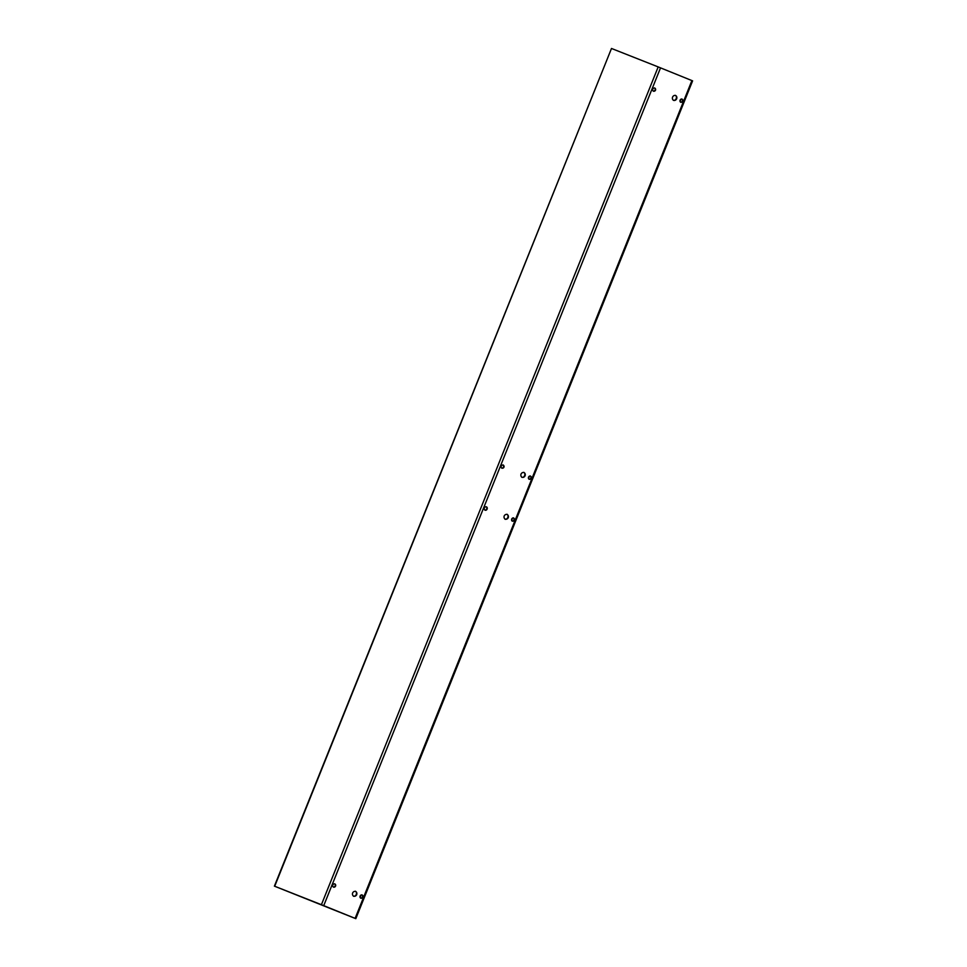 <?xml version="1.0" encoding="UTF-8"?>
<svg xmlns="http://www.w3.org/2000/svg" width="967" height="967" viewBox="0 0 967 967"><rect width="100%" height="100%" fill="white"/><g stroke="black" fill="none" stroke-linecap="round" stroke-linejoin="round"><path stroke-width="1.45" d="M653.257 91.188A1.801 1.475 111.6 0 0 654.562 87.888M652.798 89.073A1.801 1.475 111.6 0 0 655.517 90.185A1.801 1.475 111.6 0 0 652.798 89.073M680.538 102.248A1.801 1.475 111.6 0 0 681.844 98.948M680.079 100.145A1.801 1.475 111.6 0 0 682.799 101.245A1.801 1.475 111.6 0 0 680.079 100.145M521.829 477.335A2.708 2.212 111.6 0 0 523.812 472.331M521.02 474.096A2.708 2.212 111.6 0 0 525.105 475.764A2.708 2.212 111.6 0 0 521.02 474.096M501.704 468.185A1.801 1.475 111.6 0 0 503.009 464.885M501.244 466.082A1.801 1.475 111.6 0 0 503.964 467.182A1.801 1.475 111.6 0 0 501.244 466.082M528.985 479.257A1.801 1.475 111.6 0 0 530.291 475.945M528.526 477.142A1.801 1.475 111.6 0 0 531.246 478.254A1.801 1.475 111.6 0 0 528.526 477.142M673.383 100.338A2.708 2.212 111.6 0 0 675.365 95.334M672.573 97.099A2.708 2.212 111.6 0 0 676.67 98.755A2.708 2.212 111.6 0 0 672.573 97.099M334.618 883.778A1.801 1.475 -68.4 0 1 333.313 887.077M335.573 886.074A1.801 1.475 -68.4 0 1 332.841 884.974A1.801 1.475 -68.4 0 1 335.573 886.074M361.9 894.838A1.801 1.475 -68.4 0 1 360.594 898.138M362.855 897.134A1.801 1.475 -68.4 0 1 360.123 896.034A1.801 1.475 -68.4 0 1 362.855 897.134M506.974 514.226A2.708 2.212 -68.4 0 1 504.992 519.231M508.267 517.647A2.708 2.212 -68.4 0 1 504.182 515.991A2.708 2.212 -68.4 0 1 508.267 517.647M486.171 506.768A1.801 1.475 -68.4 0 1 484.866 510.08M487.126 509.077A1.801 1.475 -68.4 0 1 484.394 507.965A1.801 1.475 -68.4 0 1 487.126 509.077M513.453 517.841A1.801 1.475 -68.4 0 1 512.147 521.14M514.408 520.137A1.801 1.475 -68.4 0 1 511.688 519.037A1.801 1.475 -68.4 0 1 514.408 520.137M355.421 891.223A2.708 2.212 -68.4 0 1 353.438 896.228M356.714 894.656A2.708 2.212 -68.4 0 1 352.629 892.988A2.708 2.212 -68.4 0 1 356.714 894.656M658.189 66.916L692.602 80.865L355.82 918.65L352.834 917.478L274.398 886.135L611.495 48.471L274.701 886.256L321.407 904.701L658.189 66.916L611.495 48.471M355.82 918.65L321.407 904.701M360.087 897.473L361.09 894.971M511.64 520.464L512.643 517.961M528.478 478.58L529.481 476.078M680.031 101.583L681.034 99.081M339.514 912.099L345.219 914.407L339.514 912.099M289.858 892.275L295.564 894.572L289.858 892.275M319.05 903.807L324.755 906.103L319.05 903.807M329.288 907.953L334.981 910.249L329.288 907.953M276.357 886.908L353.753 917.828L276.357 886.908M355.119 918.36L691.901 80.575M660.534 67.859L323.74 905.632"/></g></svg>
